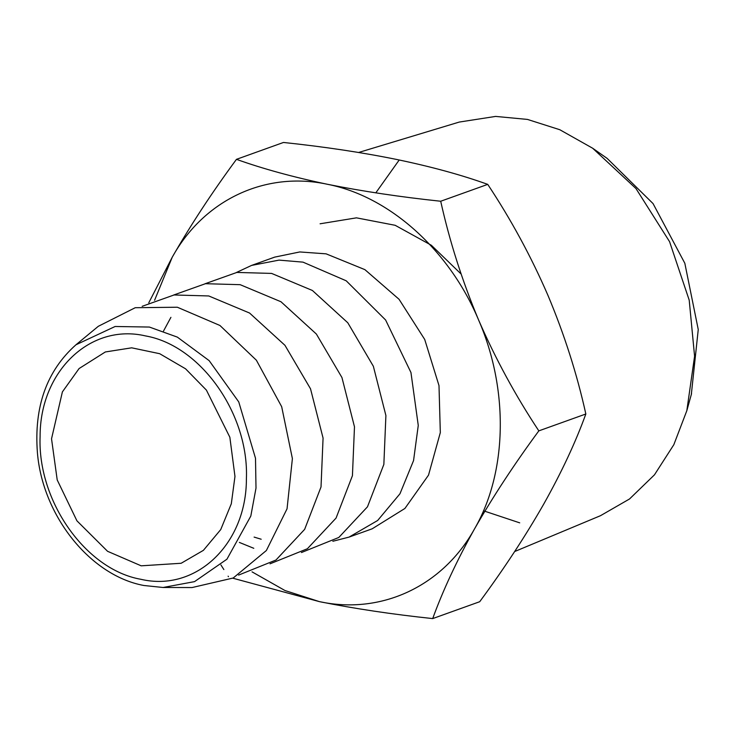 <?xml version="1.0" encoding="UTF-8"?>
<svg xmlns="http://www.w3.org/2000/svg" width="735" height="735" viewBox="0 0 735 735"><rect width="100%" height="100%" fill="white"/><g stroke="black" fill="none" stroke-linecap="round" stroke-linejoin="round"><path stroke-width="1.1" d="M514.647 551.544L600.504 515.685L629.518 498.982L654.462 474.828L673.83 444.693L686.821 410.7L694.584 356.218L689.209 300.156L669.567 241.668L635.986 188.573L592.64 148.222L607.101 158.356L653.047 203.586L684.827 263.259L698.25 329.528L691.323 394.465M461.084 273.999L431.344 245.26L395.154 225.296L356.438 217.845L320.092 223.789M592.64 148.222L559.785 129.718L527.464 119.419L495.601 116.415L459.256 122.065L358.671 152.467M399.197 160L375.805 192.864M483.483 510.788L519.718 522.851M234.97 476.436L229.853 437.242L206.406 390.11L185.56 368.805L159.679 353.7L131.684 347.82L105.335 351.964L79.086 368.547L62.392 391.893L51.533 438.795L57.211 479.946L76.927 520.821L107.558 551.296L141.175 565.821L181.159 563.267L203.393 550.35L220.73 529.586L231.314 503.76L234.97 476.436M140.918 579.299C195.997 592.291 246.574 544.093 246.4 478.779C249.073 414.053 200.738 345.56 145.585 335.932C90.497 322.941 39.929 371.138 40.103 436.452C37.43 501.178 85.765 569.671 140.918 579.299M75.962 344.779L98.306 326.303L135.249 307.708L177.337 307.23L219.949 325.486L256.386 360.223L281.68 406.703L292.392 458.594L287.045 508.813L266.373 550.515L233.206 578.004L192.055 587.55L163.06 587.486L194.527 581.633L226.931 559.206L250.81 516.071L256 488.123L255.504 458.272L238.765 401.935L209.163 360.646L177.346 337.117L149.389 327.057L115.129 326.487L75.962 344.779C46.718 370.798 33.874 406.786 37.421 452.76C42.584 515.694 90.194 575.634 143.922 585.501L163.06 587.486M142.158 306.32L174.048 294.974L208.758 295.957L249.569 313.036L284.969 345.331L310.528 388.824L323.069 438.078L321.02 486.956L304.648 529.356L275.983 560.015L238.59 575.092M173.57 295.047L205.46 283.701L240.17 284.684L280.981 301.754L316.381 334.058L341.95 377.551L354.481 426.805L352.433 475.683L336.06 518.083L307.395 548.742L270.011 563.818M253.796 548.301L239.371 542.43M163.492 331.099L170.915 317.336M204.992 283.774L236.881 272.428L271.592 273.411L312.403 290.481L347.802 322.784L373.362 366.278L385.903 415.532L383.854 464.41L367.482 506.81L338.817 537.46L301.423 552.545M254.108 537.092L261.191 539.233M236.404 272.501L251.59 265.409L279.043 260.116L303.004 262.138L346.222 280.807L385.609 319.991L410.957 372.535L418.261 425.446L413.557 460.569L399.959 493.782L377.661 520.481L349.079 537.092L332.845 541.263M251.59 265.409L274.688 257.121L299.797 251.949L326.101 253.841L364.9 269.644L399.05 299.283L424.711 339.451L438.997 385.599L440.32 432.593L428.514 475.141L404.911 508.455L372.176 528.805L349.079 537.092M252.041 571.858L285.005 590.545L319.431 601.634C381.428 615.02 442.874 586.153 474.617 528.731C507.325 472.164 508.905 389.541 478.623 320.056C449.333 250.111 389.467 196.346 327.442 184.283C265.445 170.897 203.99 199.764 172.247 257.195L154.589 300.266M148.782 302.802L172.247 257.195C190.484 225.323 211.882 192.708 236.459 159.339C262.946 168.811 293.274 177.135 327.442 184.283C362.575 191.33 400.336 196.98 440.706 201.243C449.618 241.402 462.26 281 478.623 320.056C495.5 358.818 515.566 395.761 538.828 430.866C514.298 464.162 492.9 496.786 474.617 528.731C456.922 560.401 442.948 590.352 432.694 618.585C392.315 614.322 354.564 608.672 319.431 601.634L232.82 578.197M228.447 576.681L228.116 576.166M223.863 569.57L220.913 564.921M432.694 618.585L479.707 601.717C504.256 568.44 525.644 535.806 543.882 503.824C561.623 472.192 575.606 442.25 585.841 413.998L538.828 430.866M585.841 413.998C576.947 373.83 564.296 334.232 547.878 295.204C531.056 256.414 511.009 219.471 487.728 184.375L440.706 201.243M236.459 159.339L283.471 142.461C324.31 146.77 362.061 152.439 396.744 159.477C431.27 166.67 461.598 174.967 487.728 184.375M691.543 393.675L686.821 410.7"/></g></svg>
